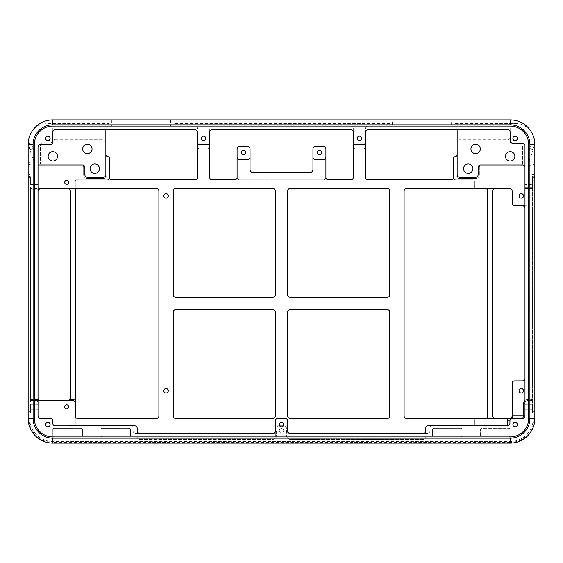 <?xml version="1.0" encoding="UTF-8"?>
<svg xmlns="http://www.w3.org/2000/svg" width="563" height="563" viewBox="0 0 563 563"><rect width="100%" height="100%" fill="white"/><g stroke="black" fill="none" stroke-linecap="round" stroke-linejoin="round"><path stroke-width="0.42" stroke-dasharray="2.81 2.11" d="M212.181 126.063A2.47 2.47 0 0 0 209.71 128.533L209.71 132.235A2.47 2.47 0 0 1 212.181 129.764L350.819 129.764A2.47 2.47 0 0 1 353.29 132.235L353.29 128.533A2.47 2.47 0 0 0 350.819 126.063L212.181 126.063A2.47 2.47 0 0 0 209.71 128.533L209.71 177.415A2.47 2.47 0 0 0 212.181 179.886L234.63 179.886A2.47 2.47 0 0 0 237.093 177.415L237.093 177.415A2.47 2.47 0 0 0 239.564 179.886L323.436 179.886A2.47 2.47 0 0 0 325.907 177.415L325.907 149.005A2.47 2.47 0 0 0 323.436 146.542L315.421 146.542A2.47 2.47 0 0 0 312.951 149.005L312.951 169.484A3.082 3.082 0 0 1 309.868 172.567L253.132 172.567A3.082 3.082 0 0 1 250.049 169.484L250.049 149.005A2.47 2.47 0 0 0 247.579 146.542L239.564 146.542A2.47 2.47 0 0 0 237.093 149.005L237.093 177.415A2.47 2.47 0 0 0 239.564 179.886L323.436 179.886A2.47 2.47 0 0 0 325.907 177.415A2.47 2.47 0 0 0 328.37 179.886L350.819 179.886A2.47 2.47 0 0 0 353.29 177.415L353.29 128.533A2.47 2.47 0 0 0 350.819 126.063L212.181 126.063M170.61 119.898L111.411 119.898L111.411 126.063L170.61 126.063L170.61 119.898L173.08 119.898L173.08 126.063L173.08 119.898L389.92 119.898L389.92 126.063L389.92 119.898L392.39 119.898L392.39 126.063L451.589 126.063L451.589 119.898L510.184 119.898C519.79 120.257 527.031 124.585 531.901 132.875C527.13 126.203 521.493 123.114 515.011 123.6L454.06 123.6L454.06 119.898L454.06 126.063L510.184 126.063A18.502 18.502 0 0 1 528.685 144.564L528.685 418.436A18.502 18.502 0 0 1 510.184 436.937L52.816 436.937A18.502 18.502 0 0 1 34.315 418.436L34.315 144.564A18.502 18.502 0 0 1 52.816 126.063L454.679 126.063A2.47 2.47 0 0 1 457.142 128.533A2.47 2.47 0 0 0 454.679 126.063L507.713 126.063A2.47 2.47 0 0 1 510.184 128.533A2.47 2.47 0 0 0 507.713 126.063A2.47 2.47 0 0 1 510.184 128.533L510.184 140.37A2.47 2.47 0 0 0 512.647 142.84L520.008 142.84L512.647 142.84A2.47 2.47 0 0 1 510.184 140.37L510.184 128.533A2.47 2.47 0 0 0 507.713 126.063L368.089 126.063A2.47 2.47 0 0 0 365.619 128.533L365.619 132.235A2.47 2.47 0 0 1 368.089 129.764L507.713 129.764A2.47 2.47 0 0 1 510.184 132.235L510.184 140.863A2.47 2.47 0 0 0 512.647 143.333L522.513 143.333A2.47 2.47 0 0 1 524.983 145.803L524.983 403.094A2.47 2.47 0 0 1 527.447 400.631A2.47 2.47 0 0 0 524.983 403.094L524.983 415.966L523.815 418.063L512.4 418.436A2.47 2.47 0 0 0 509.937 420.899L509.937 423.123C509.782 424.615 508.966 425.438 507.467 425.586L428.281 425.635A2.47 2.47 0 0 0 425.818 428.098L425.818 436.937A2.47 2.47 0 0 1 423.348 439.4L290.135 439.4A2.47 2.47 0 0 1 287.665 436.937A2.47 2.47 0 0 0 290.135 439.4L423.348 439.4A2.47 2.47 0 0 0 425.818 436.937L425.818 430.765A2.47 2.47 0 0 1 423.348 433.236L290.135 433.236A2.47 2.47 0 0 1 287.665 430.765L287.665 420.899A2.47 2.47 0 0 0 285.202 418.436L277.798 418.436A2.47 2.47 0 0 0 275.335 420.899L275.335 436.937A2.47 2.47 0 0 1 272.865 439.4L139.652 439.4A2.47 2.47 0 0 1 137.189 436.937A2.47 2.47 0 0 0 139.652 439.4L272.865 439.4A2.47 2.47 0 0 0 275.335 436.937L275.335 430.765A2.47 2.47 0 0 1 272.865 433.236L139.652 433.236A2.47 2.47 0 0 1 137.189 430.765L137.189 428.26A2.47 2.47 0 0 0 134.719 425.797L55.287 425.839A2.47 2.47 0 0 1 52.816 423.369L52.816 420.899A2.47 2.47 0 0 0 50.353 418.436L40.487 418.436A2.47 2.47 0 0 1 38.017 415.966L38.017 403.094A2.47 2.47 0 0 0 35.553 400.631L38.017 400.631M524.983 380.898L514.624 380.898A2.47 2.47 0 0 0 512.154 383.361L512.154 415.966A2.47 2.47 0 0 1 509.691 418.436L485.264 418.436A2.47 2.47 0 0 0 487.734 415.966L487.734 190.998A2.47 2.47 0 0 0 485.264 188.535L476.875 188.535A2.47 2.47 0 0 1 474.412 186.064L474.412 181.117A1.232 1.232 0 0 0 473.18 179.886L455.91 179.886A2.47 2.47 0 0 1 453.44 177.415L453.44 177.415A2.47 2.47 0 0 1 450.977 179.886L368.089 179.886A2.47 2.47 0 0 1 365.619 177.415L365.619 128.533A2.47 2.47 0 0 1 368.089 126.063L389.92 126.063L389.92 129.764L389.92 126.063L173.08 126.063L173.08 129.764L194.911 129.764L173.08 129.764L173.08 126.063L194.911 126.063A2.47 2.47 0 0 1 197.381 128.533A2.47 2.47 0 0 0 194.911 126.063L55.287 126.063A2.47 2.47 0 0 0 52.816 128.533L52.816 132.235A2.47 2.47 0 0 1 55.287 129.764L194.911 129.764A2.47 2.47 0 0 1 197.381 132.235L197.381 177.415A2.47 2.47 0 0 1 194.911 179.886L112.023 179.886A2.47 2.47 0 0 1 109.56 177.415L109.56 157.999A1.232 1.232 0 0 0 108.321 156.767A1.232 1.232 0 0 0 107.09 157.999L107.09 174.833L107.09 157.999A1.232 1.232 0 0 1 108.321 156.767A2.47 2.47 0 0 1 105.858 154.297L105.858 174.833A2.47 2.47 0 0 1 103.388 177.303L87.356 177.303A2.47 2.47 0 0 1 84.886 174.833L84.886 167.436A2.47 2.47 0 0 0 82.423 164.966L38.017 164.966L38.017 147.034A2.47 2.47 0 0 1 40.487 144.564L50.353 144.564A2.47 2.47 0 0 0 52.816 142.101L52.816 128.533A2.47 2.47 0 0 1 55.287 126.063L108.941 126.063L108.941 119.898L108.941 123.6L47.989 123.6C40.079 123.825 34.442 126.914 31.099 132.875C35.969 124.585 43.21 120.257 52.816 119.898L111.411 119.898M368.089 129.764L389.92 129.764L368.089 129.764A2.47 2.47 0 0 0 365.619 132.235M485.264 188.535L509.691 188.535A2.47 2.47 0 0 1 512.154 190.998L512.154 203.278A2.47 2.47 0 0 0 514.624 205.748L526.215 205.748A2.47 2.47 0 0 1 528.685 208.211L528.685 380.898L528.685 208.211A2.47 2.47 0 0 0 526.215 205.748L524.983 205.748M532.38 188.535L532.38 412.968L532.38 411.729L534.85 411.729L534.85 176.198L534.85 412.968L532.38 412.968L534.85 412.968L534.85 411.729L532.38 411.729L532.38 177.429L532.38 188.535L532.38 187.296L532.38 188.535L524.983 188.535L524.983 187.296L532.38 187.296L524.983 187.296L524.983 188.535L532.38 188.535M524.983 167.436A2.47 2.47 0 0 0 522.513 164.966L480.577 164.966A2.47 2.47 0 0 0 478.114 167.436L478.114 174.833A2.47 2.47 0 0 1 475.644 177.303L459.612 177.303A2.47 2.47 0 0 1 457.142 174.833L457.142 154.297A2.47 2.47 0 0 1 454.679 156.767A1.232 1.232 0 0 1 455.91 157.999A1.232 1.232 0 0 0 454.679 156.767A1.232 1.232 0 0 0 453.44 157.999L453.44 177.415A2.47 2.47 0 0 0 455.91 179.886L473.18 179.886A1.232 1.232 0 0 1 474.412 181.117L474.412 186.064A2.47 2.47 0 0 0 476.875 188.535L406.57 188.535A2.47 2.47 0 0 0 404.107 190.998L404.107 415.966A2.47 2.47 0 0 0 406.57 418.436L476.875 418.436A2.47 2.47 0 0 0 474.412 420.899L474.412 424.375A1.232 1.232 0 0 1 473.18 425.607L432.475 425.628A2.47 2.47 0 0 0 430.005 428.098L430.005 430.765A2.47 2.47 0 0 1 427.542 433.236L288.903 433.236A2.47 2.47 0 0 1 286.433 430.765A2.47 2.47 0 0 0 288.903 433.236L425.818 433.236M353.29 142.101A2.47 2.47 0 0 0 355.753 144.564L363.156 144.564A2.47 2.47 0 0 0 365.619 142.101M312.951 157.021A2.47 2.47 0 0 0 315.421 159.491L323.436 159.491A2.47 2.47 0 0 0 325.907 157.021M237.093 157.021A2.47 2.47 0 0 0 239.564 159.491L247.579 159.491A2.47 2.47 0 0 0 250.049 157.021M197.381 142.101A2.47 2.47 0 0 0 199.844 144.564L207.247 144.564A2.47 2.47 0 0 0 209.71 142.101M137.189 433.236L274.097 433.236A2.47 2.47 0 0 0 276.567 430.765A2.47 2.47 0 0 1 274.097 433.236L135.458 433.236A2.47 2.47 0 0 1 132.995 430.765L132.995 428.26A2.47 2.47 0 0 0 130.525 425.797L76.505 425.825A1.232 1.232 0 0 1 75.266 424.593L75.266 415.966A2.47 2.47 0 0 0 77.736 418.436L156.43 418.436A2.47 2.47 0 0 0 158.893 415.966L158.893 190.998A2.47 2.47 0 0 0 156.43 188.535L30.62 188.535L38.017 188.535L38.017 164.966M35.553 400.631L30.62 400.631L30.62 399.399L35.553 399.399L35.553 400.631A2.47 2.47 0 0 1 38.017 403.094L38.017 189.766L30.62 189.766L30.62 188.535L30.62 189.766L38.017 189.766L38.017 188.535M532.38 176.198L534.85 176.198L532.38 176.198L532.38 177.429L532.38 176.198M532.38 184.558L532.38 180.118L532.38 184.558L524.983 184.558L524.983 180.118L524.983 184.558M532.38 409.266L532.38 404.333L532.38 409.266L524.983 409.266L524.983 404.333L524.983 409.266M527.447 400.631L532.38 400.631L527.447 400.631L527.447 399.399A3.702 3.702 0 0 0 524.983 400.342A3.702 3.702 0 0 1 527.447 399.399L532.38 399.399L527.447 399.399L527.447 400.631M38.017 399.399L30.62 399.399L30.62 189.766L30.62 400.631L72.803 400.631A2.47 2.47 0 0 1 75.266 403.094M28.15 412.968L28.15 411.729L28.15 412.968L30.62 412.968L28.15 412.968M30.62 412.968L30.62 411.729L30.62 412.968M30.62 411.729L30.62 176.198L30.62 411.729L28.15 411.729L28.15 176.198L30.62 176.198L28.15 176.198L28.15 411.729L30.62 411.729M38.017 398.161L38.017 190.998L38.017 398.161A2.47 2.47 0 0 0 40.487 400.631M30.62 404.333L30.62 409.266L30.62 404.333L38.017 404.333L38.017 409.266L38.017 404.333M30.62 180.118L30.62 184.558L30.62 180.118L38.017 180.118L38.017 184.558L38.017 180.118M389.793 294.85A2.47 2.47 0 0 1 387.33 297.313L290.135 297.313A2.47 2.47 0 0 1 287.665 294.85L287.665 190.998A2.47 2.47 0 0 1 290.135 188.535L387.33 188.535A2.47 2.47 0 0 1 389.793 190.998L389.793 294.85M275.335 294.85A2.47 2.47 0 0 1 272.865 297.313L175.67 297.313A2.47 2.47 0 0 1 173.2 294.85L173.2 190.998A2.47 2.47 0 0 1 175.67 188.535L272.865 188.535A2.47 2.47 0 0 1 275.335 190.998L275.335 294.85M276.567 430.765L276.567 436.937L276.567 430.765M105.858 154.297L105.858 128.533A2.47 2.47 0 0 1 108.321 126.063A2.47 2.47 0 0 0 105.858 128.533L105.858 129.764M522.513 205.748A2.47 2.47 0 0 1 524.983 208.211L524.983 378.427A2.47 2.47 0 0 1 522.513 380.898M457.142 154.297L457.142 142.214A2.47 2.47 0 0 1 459.612 139.751L507.713 139.751A2.47 2.47 0 0 0 510.184 137.281A2.47 2.47 0 0 1 507.713 139.751L459.612 139.751A2.47 2.47 0 0 0 457.142 142.214L457.142 129.764M392.39 126.063L170.61 126.063M454.06 123.6L454.06 126.063L451.589 126.063M108.321 126.063L55.287 126.063L108.321 126.063M111.411 126.063L108.941 126.063L108.941 123.6M55.287 126.063A2.47 2.47 0 0 0 52.816 128.533L52.816 137.281A2.47 2.47 0 0 0 55.287 139.751A2.47 2.47 0 0 1 52.816 137.281L52.816 128.533A2.47 2.47 0 0 1 55.287 126.063M512.154 166.205L520.008 166.205A2.47 2.47 0 0 0 522.471 163.734A2.47 2.47 0 0 1 520.008 166.205L480.577 166.205L520.008 166.205A2.47 2.47 0 0 0 522.471 163.734L522.471 145.303L522.471 163.734M520.008 142.84A2.47 2.47 0 0 1 522.471 145.303A2.47 2.47 0 0 0 520.008 142.84M528.685 144.564A18.502 18.502 0 0 0 510.184 126.063A18.502 18.502 0 0 1 528.685 144.564A18.502 18.502 0 0 0 528.678 144.072L528.685 144.564A18.502 18.502 0 0 0 528.678 144.072L528.685 144.564M528.685 151.398L529.769 148.477A16.608 6.165 -90 0 1 534.125 143.614L534.829 143.614L534.85 144.564L534.85 418.436A24.666 24.666 0 0 1 510.184 443.102L52.816 443.102A24.666 24.666 0 0 1 28.15 418.436L28.15 144.564L28.171 143.614L28.875 143.614A16.608 6.165 -90 0 1 33.231 148.477L34.315 151.398L34.315 144.564A18.502 18.502 0 0 1 52.816 126.063A18.502 18.502 0 0 0 34.315 144.564L34.315 418.436A18.502 18.502 0 0 0 52.816 436.937L510.184 436.937A18.502 18.502 0 0 0 528.685 418.436L533.252 418.436L533.252 162.756A1.232 0.457 180 0 1 534.125 162.616L534.125 176.36L533.252 176.36M510.184 436.937L508.699 436.937A1.232 1.232 0 0 0 509.937 435.699A1.232 1.232 0 0 1 508.699 436.937L481.808 436.937A1.232 1.232 0 0 1 480.577 435.699L480.577 429.534A1.232 1.232 0 0 1 481.808 428.302L508.699 428.288A1.232 1.232 0 0 1 509.937 429.52L509.937 435.699L509.937 429.52A1.232 1.232 0 0 0 508.699 428.288L481.808 428.302A1.232 1.232 0 0 0 480.577 429.534L480.577 435.699A1.232 1.232 0 0 0 481.808 436.937L460.844 436.937A1.232 1.232 0 0 0 462.075 435.699A1.232 1.232 0 0 1 460.844 436.937L433.707 436.937A1.232 1.232 0 0 1 432.475 435.699L432.475 429.534A1.232 1.232 0 0 1 433.707 428.302L460.844 428.288A1.232 1.232 0 0 1 462.075 429.52L462.075 435.699L462.075 429.52A1.232 1.232 0 0 0 460.844 428.288L433.707 428.302A1.232 1.232 0 0 0 432.475 429.534L432.475 435.699A1.232 1.232 0 0 0 433.707 436.937L129.293 436.937A1.232 1.232 0 0 0 130.525 435.699A1.232 1.232 0 0 1 129.293 436.937L102.156 436.937A1.232 1.232 0 0 1 100.925 435.699L100.925 429.548A1.232 1.232 0 0 1 102.156 428.316L129.293 428.302A1.232 1.232 0 0 1 130.525 429.534L130.525 435.699L130.525 429.534A1.232 1.232 0 0 0 129.293 428.302L102.156 428.316A1.232 1.232 0 0 0 100.925 429.548L100.925 435.699A1.232 1.232 0 0 0 102.156 436.937L81.192 436.937A1.232 1.232 0 0 0 82.423 435.699A1.232 1.232 0 0 1 81.192 436.937L54.055 436.937A1.232 1.232 0 0 1 52.816 435.699L52.816 429.548A1.232 1.232 0 0 1 54.055 428.316L81.185 428.302A1.232 1.232 0 0 1 82.423 429.534L82.423 435.699L82.423 429.534A1.232 1.232 0 0 0 81.185 428.302L54.055 428.316A1.232 1.232 0 0 0 52.816 429.548L52.816 435.699A1.232 1.232 0 0 0 54.055 436.937L52.816 436.937L52.816 441.505L510.184 441.505A23.076 23.076 0 0 0 533.252 418.436L534.125 418.436A23.949 23.949 0 0 1 510.184 442.377L510.184 436.937A18.502 18.502 0 0 0 528.685 418.436M50.353 142.84A2.47 2.47 0 0 0 52.816 140.37A2.47 2.47 0 0 1 50.353 142.84L42.95 142.84L50.353 142.84M40.487 145.303A2.47 2.47 0 0 1 42.95 142.84A2.47 2.47 0 0 0 40.487 145.303L40.487 163.734L40.487 145.303M42.95 166.205A2.47 2.47 0 0 1 40.487 163.734A2.47 2.47 0 0 0 42.95 166.205L82.423 166.205A1.232 1.232 0 0 1 83.655 167.436L83.655 174.833A3.702 3.702 0 0 0 87.356 178.534L103.388 178.534A3.702 3.702 0 0 0 107.09 174.833A3.702 3.702 0 0 1 103.388 178.534L87.356 178.534A3.702 3.702 0 0 1 83.655 174.833L83.655 167.436A1.232 1.232 0 0 0 82.423 166.205L42.95 166.205M135.458 433.236A2.47 2.47 0 0 1 132.995 430.765L132.995 436.937L276.567 436.937L132.995 436.937L132.995 428.26A2.47 2.47 0 0 0 130.525 425.797L76.505 425.825A1.232 1.232 0 0 1 75.266 424.593L75.266 181.117A1.232 1.232 0 0 1 76.498 179.886L107.09 179.886A2.47 2.47 0 0 0 109.56 177.415A2.47 2.47 0 0 1 107.09 179.886L76.498 179.886A1.232 1.232 0 0 0 75.266 181.117L75.266 188.535M279.03 425.712A2.47 2.47 0 0 0 276.567 428.183A2.47 2.47 0 0 1 279.03 425.712L283.963 425.712L279.03 425.712M427.542 433.236A2.47 2.47 0 0 0 430.005 430.765L430.005 436.937L286.433 436.937L286.433 428.176A2.47 2.47 0 0 0 283.963 425.712A2.47 2.47 0 0 1 286.433 428.176L286.433 436.937L430.005 436.937L430.005 428.098A2.47 2.47 0 0 1 432.475 425.628L473.18 425.607A1.232 1.232 0 0 0 474.412 424.375L474.412 420.899A2.47 2.47 0 0 1 476.875 418.436L485.264 418.436M455.91 157.999L455.91 174.833A3.702 3.702 0 0 0 459.612 178.534L475.644 178.534A3.702 3.702 0 0 0 479.345 174.833L479.345 167.436A1.232 1.232 0 0 1 480.577 166.205A1.232 1.232 0 0 0 479.345 167.436L479.345 174.833A3.702 3.702 0 0 1 475.644 178.534L459.612 178.534A3.702 3.702 0 0 1 455.91 174.833L455.91 157.999M524.983 208.211L524.983 378.427M495.13 418.436A2.47 2.47 0 0 1 492.667 415.966L492.667 190.998A2.47 2.47 0 0 1 495.13 188.535M67.87 188.535A2.47 2.47 0 0 1 70.333 190.998L70.333 398.161A2.47 2.47 0 0 1 67.87 400.631M38.017 190.998A2.47 2.47 0 0 1 40.487 188.535M45.666 138.399A2.217 2.217 0 0 0 48.995 140.321A2.217 2.217 0 0 0 48.995 136.478A2.217 2.217 0 0 0 45.666 138.399A2.217 2.217 0 0 0 48.995 140.321A2.217 2.217 0 0 0 48.995 136.478A2.217 2.217 0 0 0 45.666 138.399A2.217 2.217 0 0 1 48.995 136.478A2.217 2.217 0 0 1 48.995 140.321A2.217 2.217 0 0 1 45.666 138.399M45.666 424.601A2.217 2.217 0 0 0 48.995 426.522A2.217 2.217 0 0 0 48.995 422.679A2.217 2.217 0 0 0 45.666 424.601A2.217 2.217 0 0 0 48.995 426.522A2.217 2.217 0 0 0 48.995 422.679A2.217 2.217 0 0 0 45.666 424.601A2.217 2.217 0 0 1 48.995 422.679A2.217 2.217 0 0 1 48.995 426.522A2.217 2.217 0 0 1 45.666 424.601M279.283 430.765A2.217 2.217 0 0 0 282.612 432.694A2.217 2.217 0 0 0 282.612 428.844A2.217 2.217 0 0 0 279.283 430.765A2.217 2.217 0 0 0 282.612 432.694A2.217 2.217 0 0 0 282.612 428.844A2.217 2.217 0 0 0 279.283 430.765M512.893 138.399A2.217 2.217 0 0 0 516.222 140.321A2.217 2.217 0 0 0 516.222 136.478A2.217 2.217 0 0 0 512.893 138.399A2.217 2.217 0 0 0 516.222 140.321A2.217 2.217 0 0 0 516.222 136.478A2.217 2.217 0 0 0 512.893 138.399A2.217 2.217 0 0 1 516.222 136.478A2.217 2.217 0 0 1 516.222 140.321A2.217 2.217 0 0 1 512.893 138.399M523.506 195.875A2.217 2.217 0 0 1 520.17 197.803A2.217 2.217 0 0 1 520.17 193.954A2.217 2.217 0 0 1 523.506 195.875M512.893 424.601A2.217 2.217 0 0 0 516.222 426.522A2.217 2.217 0 0 0 516.222 422.679A2.217 2.217 0 0 0 512.893 424.601A2.217 2.217 0 0 0 516.222 426.522A2.217 2.217 0 0 0 516.222 422.679A2.217 2.217 0 0 0 512.893 424.601A2.217 2.217 0 0 1 516.222 422.679A2.217 2.217 0 0 1 516.222 426.522A2.217 2.217 0 0 1 512.893 424.601M523.506 390.764A2.217 2.217 0 0 1 520.17 392.685A2.217 2.217 0 0 1 520.17 388.843A2.217 2.217 0 0 1 523.506 390.764M64.661 182.363A1.97 1.97 0 0 0 67.623 184.073A1.97 1.97 0 0 0 67.623 180.653A1.97 1.97 0 0 0 64.661 182.363M64.661 406.796A1.97 1.97 0 0 0 67.623 408.506A1.97 1.97 0 0 0 67.623 405.086A1.97 1.97 0 0 0 64.661 406.796M275.335 415.966A2.47 2.47 0 0 1 272.865 418.436L175.67 418.436A2.47 2.47 0 0 1 173.2 415.966L173.2 312.12A2.47 2.47 0 0 1 175.67 309.65L272.865 309.65A2.47 2.47 0 0 1 275.335 312.12L275.335 415.966M389.793 415.966A2.47 2.47 0 0 1 387.33 418.436L290.135 418.436A2.47 2.47 0 0 1 287.665 415.966L287.665 312.12A2.47 2.47 0 0 1 290.135 309.65L387.33 309.65A2.47 2.47 0 0 1 389.793 312.12L389.793 415.966M194.911 129.764A2.47 2.47 0 0 1 197.381 132.235M363.156 149.005A2.47 2.47 0 0 0 365.619 146.542A2.47 2.47 0 0 1 363.156 149.005L355.753 149.005A2.47 2.47 0 0 1 353.29 146.542A2.47 2.47 0 0 0 355.753 149.005L363.156 149.005M350.819 129.764L212.181 129.764L350.819 129.764A2.47 2.47 0 0 1 353.29 132.235M209.71 132.235A2.47 2.47 0 0 1 212.181 129.764M207.247 149.005A2.47 2.47 0 0 0 209.71 146.542A2.47 2.47 0 0 1 207.247 149.005L199.844 149.005A2.47 2.47 0 0 1 197.381 146.542A2.47 2.47 0 0 0 199.844 149.005L207.247 149.005M357.231 138.399A2.217 2.217 0 0 1 360.566 136.478A2.217 2.217 0 0 1 360.566 140.321A2.217 2.217 0 0 1 357.231 138.399A2.217 2.217 0 0 0 360.566 140.321A2.217 2.217 0 0 0 360.566 136.478A2.217 2.217 0 0 0 357.231 138.399A2.217 2.217 0 0 1 360.566 136.478A2.217 2.217 0 0 1 360.566 140.321A2.217 2.217 0 0 1 357.231 138.399M201.329 138.399A2.217 2.217 0 0 1 204.658 136.478A2.217 2.217 0 0 1 204.658 140.321A2.217 2.217 0 0 1 201.329 138.399A2.217 2.217 0 0 0 204.658 140.321A2.217 2.217 0 0 0 204.658 136.478A2.217 2.217 0 0 0 201.329 138.399A2.217 2.217 0 0 1 204.658 136.478A2.217 2.217 0 0 1 204.658 140.321A2.217 2.217 0 0 1 201.329 138.399M283.717 424.601A2.217 2.217 0 0 1 280.388 426.522A2.217 2.217 0 0 1 280.388 422.679A2.217 2.217 0 0 1 283.717 424.601M163.826 195.875A2.217 2.217 0 0 1 167.162 193.954A2.217 2.217 0 0 1 167.162 197.803A2.217 2.217 0 0 1 163.826 195.875M163.826 390.764A2.217 2.217 0 0 1 167.162 388.843A2.217 2.217 0 0 1 167.162 392.685A2.217 2.217 0 0 1 163.826 390.764M472.934 168.668A4.687 4.687 0 0 0 465.904 164.607A4.687 4.687 0 0 0 465.904 172.728A4.687 4.687 0 0 0 472.934 168.668M514.871 156.331A4.687 4.687 0 0 0 507.84 152.277A4.687 4.687 0 0 0 507.84 160.392A4.687 4.687 0 0 0 514.871 156.331M480.33 148.935A4.687 4.687 0 0 0 473.3 144.874A4.687 4.687 0 0 0 473.3 152.995A4.687 4.687 0 0 0 480.33 148.935M241.288 152.707A2.217 2.217 0 0 1 244.624 150.785A2.217 2.217 0 0 1 244.624 154.628A2.217 2.217 0 0 1 241.288 152.707M317.272 152.707A2.217 2.217 0 0 1 320.6 150.785A2.217 2.217 0 0 1 320.6 154.628A2.217 2.217 0 0 1 317.272 152.707M55.287 139.751L103.388 139.751L55.287 139.751M105.858 142.214A2.47 2.47 0 0 0 103.388 139.751A2.47 2.47 0 0 1 105.858 142.214M82.67 148.935A4.687 4.687 0 0 1 89.7 144.874A4.687 4.687 0 0 1 89.7 152.995A4.687 4.687 0 0 1 82.67 148.935M48.129 156.331A4.687 4.687 0 0 1 55.16 152.277A4.687 4.687 0 0 1 55.16 160.392A4.687 4.687 0 0 1 48.129 156.331M90.066 168.668A4.687 4.687 0 0 1 97.096 164.607A4.687 4.687 0 0 1 97.096 172.728A4.687 4.687 0 0 1 90.066 168.668M34.315 151.398L34.315 418.436A18.502 18.502 0 0 0 52.816 436.937M534.85 145.451L534.125 145.451L533.252 149.779L528.685 162.088M33.231 148.477L29.748 149.779L28.875 145.451L28.15 145.451M529.769 148.477L533.252 149.779L533.252 162.756M34.315 162.088L29.748 149.779L29.748 176.36L28.875 176.36L28.875 143.614M31.099 132.875A24.666 24.666 0 0 0 28.171 143.614M389.92 123.6L173.08 123.6M451.589 119.898L392.39 119.898M534.829 143.614A24.666 24.666 0 0 0 531.901 132.875M534.85 177.429L532.38 177.429L534.85 177.429M35.553 399.399A3.702 3.702 0 0 1 38.017 400.342M28.15 177.429L30.62 177.429L28.15 177.429M28.931 164.565A1.232 0.394 176.6 0 1 29.804 164.635L34.315 165.508M34.315 418.436L29.748 418.436A23.076 23.076 0 0 0 52.816 441.505L52.816 442.377A23.949 23.949 0 0 1 28.875 418.436L29.748 418.436L29.748 176.36M34.315 175.227L28.931 174.284M534.125 143.614L534.125 162.616L534.85 162.616M510.184 442.377L52.816 442.377M534.85 176.36L534.125 176.36L534.125 418.436M534.069 174.284L528.685 175.227M528.685 165.508L533.196 164.635A1.232 0.394 -176.6 0 1 534.069 164.565M28.875 418.436L28.875 176.36L28.15 176.36M28.15 162.616L28.875 162.616A1.232 0.457 180 0 1 29.748 162.756M515.011 123.6L510.184 122.79L454.06 122.79M389.92 122.79L173.08 122.79M510.184 119.898L510.184 122.79M108.941 122.79L52.816 122.79L47.989 123.6M52.816 119.898L52.816 122.79M532.38 180.118L524.983 180.118M532.38 404.333L524.983 404.333M30.62 184.558L38.017 184.558M30.62 409.266L38.017 409.266"/><path stroke-width="0.84" d="M275.335 430.765A2.47 2.47 0 0 1 272.865 433.236L139.652 433.236A2.47 2.47 0 0 1 137.189 430.765L137.189 428.26A2.47 2.47 0 0 0 134.719 425.797L55.287 425.839A2.47 2.47 0 0 1 52.816 423.369L52.816 420.899A2.47 2.47 0 0 0 50.353 418.436L40.487 418.436A2.47 2.47 0 0 1 38.017 415.966L38.017 147.034A2.47 2.47 0 0 1 40.487 144.564L50.353 144.564A2.47 2.47 0 0 0 52.816 142.101L52.816 132.235A2.47 2.47 0 0 1 55.287 129.764L194.911 129.764A2.47 2.47 0 0 1 197.381 132.235L197.381 142.101A2.47 2.47 0 0 0 199.844 144.564L207.247 144.564A2.47 2.47 0 0 0 209.71 142.101L209.71 132.235A2.47 2.47 0 0 1 212.181 129.764L350.819 129.764A2.47 2.47 0 0 1 353.29 132.235L353.29 142.101A2.47 2.47 0 0 0 355.753 144.564L363.156 144.564A2.47 2.47 0 0 0 365.619 142.101L365.619 132.235A2.47 2.47 0 0 1 368.089 129.764L507.713 129.764A2.47 2.47 0 0 1 510.184 132.235L510.184 140.863A2.47 2.47 0 0 0 512.647 143.333L522.513 143.333A2.47 2.47 0 0 1 524.983 145.803L524.983 415.966A2.47 2.47 0 0 1 522.513 418.436L512.4 418.436A2.47 2.47 0 0 0 509.937 420.899L509.937 423.123A2.47 2.47 0 0 1 507.467 425.586L428.281 425.635A2.47 2.47 0 0 0 425.818 428.098L425.818 430.765A2.47 2.47 0 0 1 423.348 433.236L290.135 433.236A2.47 2.47 0 0 1 287.665 430.765L287.665 420.899A2.47 2.47 0 0 0 285.202 418.436L277.798 418.436A2.47 2.47 0 0 0 275.335 420.899L275.335 430.765M283.717 424.601A2.217 2.217 0 0 1 280.388 426.522A2.217 2.217 0 0 1 280.388 422.679A2.217 2.217 0 0 1 283.717 424.601M512.893 138.399A2.217 2.217 0 0 1 516.222 136.478A2.217 2.217 0 0 1 516.222 140.321A2.217 2.217 0 0 1 512.893 138.399M512.893 424.601A2.217 2.217 0 0 1 516.222 422.679A2.217 2.217 0 0 1 516.222 426.522A2.217 2.217 0 0 1 512.893 424.601M201.329 138.399A2.217 2.217 0 0 1 204.658 136.478A2.217 2.217 0 0 1 204.658 140.321A2.217 2.217 0 0 1 201.329 138.399M45.666 138.399A2.217 2.217 0 0 1 48.995 136.478A2.217 2.217 0 0 1 48.995 140.321A2.217 2.217 0 0 1 45.666 138.399M45.666 424.601A2.217 2.217 0 0 1 48.995 422.679A2.217 2.217 0 0 1 48.995 426.522A2.217 2.217 0 0 1 45.666 424.601M357.231 138.399A2.217 2.217 0 0 1 360.566 136.478A2.217 2.217 0 0 1 360.566 140.321A2.217 2.217 0 0 1 357.231 138.399M510.184 126.063A18.502 18.502 0 0 1 528.685 144.564L528.685 418.436A18.502 18.502 0 0 1 510.184 436.937L52.816 436.937A18.502 18.502 0 0 1 34.315 418.436L34.315 144.564A18.502 18.502 0 0 1 52.816 126.063L510.184 126.063M197.381 132.235A2.47 2.47 0 0 0 194.911 129.764M524.983 415.966L523.752 415.966L522.513 418.436L523.815 418.063M524.983 400.342A3.702 3.702 0 0 0 523.752 403.094L523.752 415.966L512.4 415.966A4.933 4.933 0 0 0 512.154 415.973C511.929 417.556 511.105 418.379 509.691 418.436L508.129 418.436A4.933 4.933 0 0 0 507.467 420.899L509.937 420.899M524.983 205.748L514.624 205.748A2.47 2.47 0 0 1 512.154 203.278L512.154 190.998A2.47 2.47 0 0 0 509.691 188.535L406.57 188.535A2.47 2.47 0 0 0 404.107 190.998L404.107 415.966A2.47 2.47 0 0 0 406.57 418.436L508.129 418.436M512.154 415.973A2.47 2.47 0 0 0 512.154 415.966L512.154 383.361A2.47 2.47 0 0 1 514.624 380.898L524.983 380.898M365.619 142.101L365.619 177.415A2.47 2.47 0 0 0 368.089 179.886L450.977 179.886A2.47 2.47 0 0 0 453.44 177.415L453.44 157.999A1.232 1.232 0 0 1 454.679 156.767A2.47 2.47 0 0 0 457.142 154.297M209.71 142.101L209.71 177.415A2.47 2.47 0 0 0 212.181 179.886L234.63 179.886A2.47 2.47 0 0 0 237.093 177.415L237.093 149.005A2.47 2.47 0 0 1 239.564 146.542L247.579 146.542A2.47 2.47 0 0 1 250.049 149.005L250.049 169.484A3.082 3.082 0 0 0 253.132 172.567L309.868 172.567A3.082 3.082 0 0 0 312.951 169.484L312.951 149.005A2.47 2.47 0 0 1 315.421 146.542L323.436 146.542A2.47 2.47 0 0 1 325.907 149.005L325.907 177.415A2.47 2.47 0 0 0 328.37 179.886L350.819 179.886A2.47 2.47 0 0 0 353.29 177.415L353.29 142.101M105.858 154.297A2.47 2.47 0 0 0 108.321 156.767A1.232 1.232 0 0 1 109.56 157.999L109.56 177.415A2.47 2.47 0 0 0 112.023 179.886L194.911 179.886A2.47 2.47 0 0 0 197.381 177.415L197.381 142.101M38.017 400.631L72.803 400.631A2.47 2.47 0 0 1 75.266 403.094L75.266 415.966A2.47 2.47 0 0 0 77.736 418.436L156.43 418.436A2.47 2.47 0 0 0 158.893 415.966L158.893 190.998A2.47 2.47 0 0 0 156.43 188.535L38.017 188.535M523.506 390.764A2.217 2.217 0 0 0 520.17 388.843A2.217 2.217 0 0 0 520.17 392.685A2.217 2.217 0 0 0 523.506 390.764M175.67 297.313L272.865 297.313A2.47 2.47 0 0 0 275.335 294.85L275.335 190.998A2.47 2.47 0 0 0 272.865 188.535L175.67 188.535A2.47 2.47 0 0 0 173.2 190.998L173.2 294.85A2.47 2.47 0 0 0 175.67 297.313M287.665 190.998L287.665 294.85A2.47 2.47 0 0 0 290.135 297.313L387.33 297.313A2.47 2.47 0 0 0 389.793 294.85L389.793 190.998A2.47 2.47 0 0 0 387.33 188.535L290.135 188.535A2.47 2.47 0 0 0 287.665 190.998M163.826 195.875A2.217 2.217 0 0 0 167.162 197.803A2.217 2.217 0 0 0 167.162 193.954A2.217 2.217 0 0 0 163.826 195.875M523.506 195.875A2.217 2.217 0 0 0 520.17 193.954A2.217 2.217 0 0 0 520.17 197.803A2.217 2.217 0 0 0 523.506 195.875M163.826 390.764A2.217 2.217 0 0 0 167.162 392.685A2.217 2.217 0 0 0 167.162 388.843A2.217 2.217 0 0 0 163.826 390.764M272.865 418.436A2.47 2.47 0 0 0 275.335 415.966L275.335 312.12A2.47 2.47 0 0 0 272.865 309.65L175.67 309.65A2.47 2.47 0 0 0 173.2 312.12L173.2 415.966A2.47 2.47 0 0 0 175.67 418.436L272.865 418.436M287.665 312.12L287.665 415.966A2.47 2.47 0 0 0 290.135 418.436L387.33 418.436A2.47 2.47 0 0 0 389.793 415.966L389.793 312.12A2.47 2.47 0 0 0 387.33 309.65L290.135 309.65A2.47 2.47 0 0 0 287.665 312.12M64.661 182.363A1.97 1.97 0 0 0 67.623 184.073A1.97 1.97 0 0 0 67.623 180.653A1.97 1.97 0 0 0 64.661 182.363M64.661 406.796A1.97 1.97 0 0 0 67.623 408.506A1.97 1.97 0 0 0 67.623 405.086A1.97 1.97 0 0 0 64.661 406.796M72.803 400.631L72.803 399.399L70.002 399.399L67.87 400.631M75.266 403.094L75.266 400.342A3.702 3.702 0 0 0 72.803 399.399M40.487 400.631L38.017 399.399M38.017 398.161A2.47 2.47 0 0 0 38.347 399.399M38.017 189.766L38.347 189.766A2.47 2.47 0 0 0 38.017 190.998M38.347 189.766L40.487 188.535M38.017 164.966L82.423 164.966A2.47 2.47 0 0 1 84.886 167.436L84.886 174.833A2.47 2.47 0 0 0 87.356 177.303L103.388 177.303A2.47 2.47 0 0 0 105.858 174.833L105.858 129.764M485.264 418.436A2.47 2.47 0 0 0 487.734 415.966L487.734 190.998A2.47 2.47 0 0 0 485.264 188.535M524.983 208.211A2.47 2.47 0 0 0 522.513 205.748M522.513 380.898A2.47 2.47 0 0 0 524.983 378.427M457.142 129.764L457.142 174.833A2.47 2.47 0 0 0 459.612 177.303L475.644 177.303A2.47 2.47 0 0 0 478.114 174.833L478.114 167.436A2.47 2.47 0 0 1 480.577 164.966L522.513 164.966A2.47 2.47 0 0 1 524.983 167.436M472.934 168.668A4.687 4.687 0 0 1 465.904 172.728A4.687 4.687 0 0 1 465.904 164.607A4.687 4.687 0 0 1 472.934 168.668M480.33 148.935A4.687 4.687 0 0 1 473.3 152.995A4.687 4.687 0 0 1 473.3 144.874A4.687 4.687 0 0 1 480.33 148.935M514.871 156.331A4.687 4.687 0 0 1 507.84 160.392A4.687 4.687 0 0 1 507.84 152.277A4.687 4.687 0 0 1 514.871 156.331M82.67 148.935A4.687 4.687 0 0 1 89.7 144.874A4.687 4.687 0 0 1 89.7 152.995A4.687 4.687 0 0 1 82.67 148.935M90.066 168.668A4.687 4.687 0 0 1 97.096 164.607A4.687 4.687 0 0 1 97.096 172.728A4.687 4.687 0 0 1 90.066 168.668M48.129 156.331A4.687 4.687 0 0 1 55.16 152.277A4.687 4.687 0 0 1 55.16 160.392A4.687 4.687 0 0 1 48.129 156.331M70.002 399.399A2.47 2.47 0 0 0 70.333 398.161L70.333 190.998A2.47 2.47 0 0 0 67.87 188.535M495.13 188.535A2.47 2.47 0 0 0 492.667 190.998L492.667 415.966A2.47 2.47 0 0 0 495.13 418.436M427.542 433.236L425.818 433.236M137.189 433.236L135.458 433.236M212.181 129.764A2.47 2.47 0 0 0 209.71 132.235M353.29 132.235A2.47 2.47 0 0 0 350.819 129.764M368.089 129.764A2.47 2.47 0 0 0 365.619 132.235M75.266 188.535L75.266 400.342M325.907 157.021A2.47 2.47 0 0 1 323.436 159.491L315.421 159.491A2.47 2.47 0 0 1 312.951 157.021M250.049 157.021A2.47 2.47 0 0 1 247.579 159.491L239.564 159.491A2.47 2.47 0 0 1 237.093 157.021M52.816 443.102L510.184 443.102A24.666 24.666 0 0 0 534.85 418.436L534.85 144.564A24.666 24.666 0 0 0 510.184 119.898L52.816 119.898A24.666 24.666 0 0 0 28.15 144.564L28.15 418.436A24.666 24.666 0 0 0 52.816 443.102L52.816 438.169A19.733 19.733 0 0 1 33.083 418.436L33.083 144.564A19.733 19.733 0 0 1 52.816 124.831L510.184 124.831A19.733 19.733 0 0 1 529.917 144.564L529.917 418.436A19.733 19.733 0 0 1 510.184 438.169L52.816 438.169M241.288 152.707A2.217 2.217 0 0 0 244.624 154.628A2.217 2.217 0 0 0 244.624 150.785A2.217 2.217 0 0 0 241.288 152.707M317.272 152.707A2.217 2.217 0 0 0 320.6 154.628A2.217 2.217 0 0 0 320.6 150.785A2.217 2.217 0 0 0 317.272 152.707M512.4 415.966L512.4 418.436M507.467 420.899L507.467 425.586M523.752 403.094L524.983 403.094M510.184 438.169L510.184 443.102M28.15 418.436L33.083 418.436M28.15 144.564L33.083 144.564M52.816 119.898L52.816 124.831M510.184 119.898L510.184 124.831M534.85 144.564L529.917 144.564M534.85 418.436L529.917 418.436"/></g></svg>
